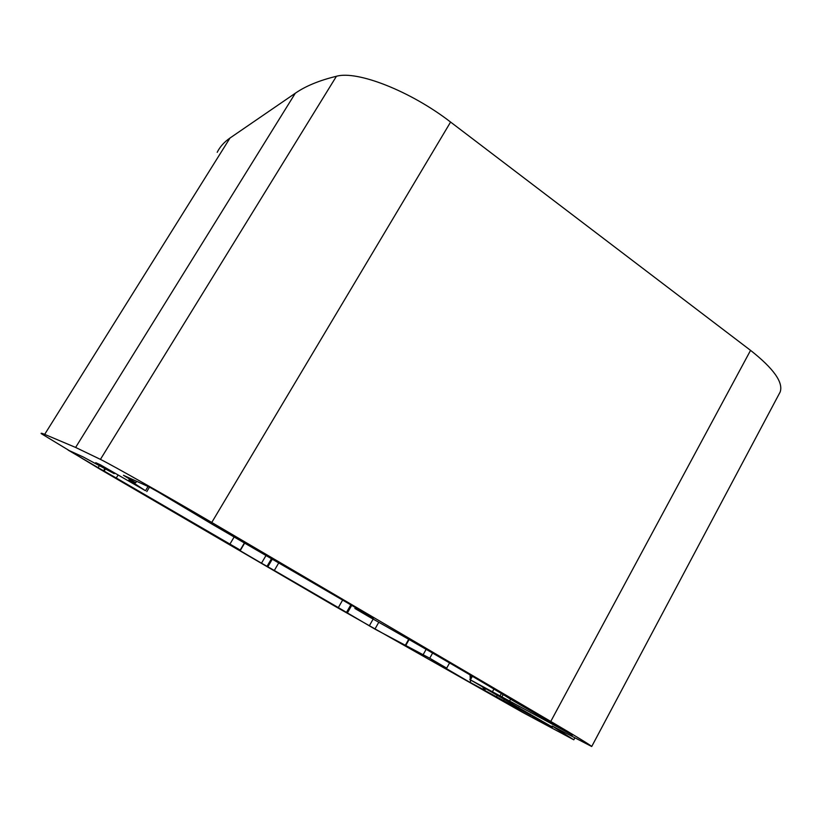 <?xml version="1.0" encoding="UTF-8"?>
<svg xmlns="http://www.w3.org/2000/svg" width="822" height="822" viewBox="0 0 822 822"><rect width="100%" height="100%" fill="white"/><g stroke="black" fill="none" stroke-linecap="round" stroke-linejoin="round"><path stroke-width="1.23" d="M552.127 726.001L591.717 746.51C590.586 745.194 576.941 736.831 550.761 721.439L211.757 522.463C166.106 495.645 114.145 466.238 100.428 459.375L75.614 447.445L44.676 434.365C41.953 433.215 40.771 432.958 41.162 433.584L99.39 468.828L335.068 606.307L522.299 712.201L573.807 739.79L552.127 726.001M355.546 607.324L354.899 608.465L368.677 616.562C419.179 644.941 490.765 686.689 512.877 700.57L572.502 735.135L469.814 679.537L552.476 727.1L532.954 716.537L530.169 714.041M354.899 608.465L373.589 617.969M128.992 479.791L135.722 482.75L123.454 475.301L150.015 487.405L158.317 492.08L212.641 524.498L373.527 618.062M128.92 479.894L145.484 490.724L148.052 486.511M118.101 475.024L116.272 478.014L98.116 467.667L68.103 450.086L83.135 456.929L114.207 473.657L95.742 462.683L100.418 464.81L145.484 490.724M116.272 478.014L240.199 550.062L230.756 545.212L261.488 563.193L266.123 555.302M278.843 562.721L274.312 570.468L261.488 563.193M274.312 570.468L338.325 607.592L342.774 599.834M432.608 653.069L429.721 658.237L374.914 629.097L338.325 607.592M429.721 658.237L446.685 668.142L449.583 662.922M470.03 674.883L470.564 682.794L431.694 660.087L446.685 668.142M470.564 682.794L531.156 715.489M779.492 393.255L780.16 392.002C783.479 382.425 773.615 368.554 750.558 350.367L550.761 721.439M75.614 447.445L295.303 93.235C305.537 86.105 319.244 80.453 336.434 76.271C357.21 70.26 410.62 91.139 450.59 122.057L750.558 350.367M295.303 93.235L230.016 138.014C224.139 142.093 219.875 146.871 217.203 152.317M482.678 687.12L484.836 690.182L485.576 688.826M244.761 542.921L240.456 550.216M532.954 716.537L531.269 715.274M518.641 707.3L518.045 708.4M503.567 700.878L504.461 699.224M497.228 695.33L496.457 696.727M450.59 122.057L211.757 522.463M336.434 76.271L100.428 459.375M44.676 434.365L230.016 138.014M470.42 679.835L472.393 676.27M492.481 691.662L493.919 689.042M426.135 649.329L423.227 654.538M409.099 639.537L405.893 645.249M374.914 629.097L378.788 622.264M369.273 625.881L373.147 619.079M347.305 613.068L351.837 605.156M244.504 542.777L240.199 550.062M234.219 536.848L229.944 544.072M105.442 468.961L104.158 471.047M103.572 470.77L104.867 468.653M98.116 467.667L99.226 465.858M100.356 465.478L100.695 464.944M110.066 470.318L109.686 470.934M131.243 478.846L130.719 479.709M128.427 478.363L128.807 477.736M509.445 701.32L510.616 699.173M501.852 697.005L503.156 694.611M500.033 695.946L501.358 693.521M272.411 558.97L267.838 566.769M267.016 566.337L271.609 558.498M780.16 392.002L591.717 746.51M573.807 739.79L574.742 738.043M469.814 679.537L471.807 675.931M408.698 639.3L405.462 645.044M346.483 612.411L350.943 604.622M114.618 472.989L114.207 473.657M146.809 491.587L149.491 487.169M136.606 481.291L135.722 482.75M548.315 724.665L531.783 715.726M484.764 690.305L470.071 682.363M432.742 660.652L470.287 682.579"/></g></svg>
